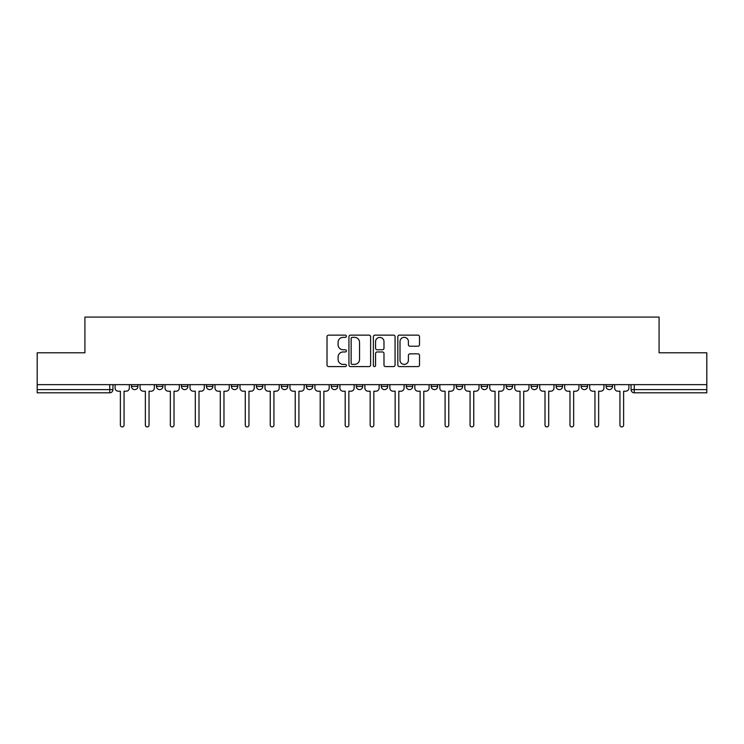 <?xml version="1.0" encoding="UTF-8"?>
<svg xmlns="http://www.w3.org/2000/svg" width="744" height="744" viewBox="0 0 744 744"><rect width="100%" height="100%" fill="white"/><g stroke="black" fill="none" stroke-linecap="round" stroke-linejoin="round"><path stroke-width="1.12" d="M346.379 336.251A1.097 1.097 0 0 0 345.281 335.144L328.588 335.144A1.572 1.572 0 0 0 327.016 336.716L327.016 365.006A1.572 1.572 0 0 0 328.588 366.578L345.281 366.578A1.097 1.097 0 0 0 346.379 365.481A1.097 1.097 0 0 0 345.281 364.383L343.124 364.383A5.031 5.031 0 0 1 338.092 359.352L338.092 356.99A5.031 5.031 0 0 1 343.124 351.968L345.281 351.968A1.097 1.097 0 0 0 346.379 350.861A1.097 1.097 0 0 0 345.281 349.764L343.124 349.764A5.031 5.031 0 0 1 338.092 344.732L338.092 342.38A5.031 5.031 0 0 1 343.124 337.348L345.281 337.348A1.097 1.097 0 0 0 346.379 336.251M406.261 384.648L406.261 386.406L412.669 386.406A3.199 3.199 0 0 1 409.47 389.614A3.199 3.199 0 0 1 406.261 386.406L406.261 384.648M331.331 384.648L331.331 386.406L337.739 386.406A3.199 3.199 0 0 1 334.53 389.614A3.199 3.199 0 0 1 331.331 386.406L331.331 384.648M281.372 384.648L281.372 386.406L287.779 386.406A3.199 3.199 0 0 1 284.58 389.614A3.199 3.199 0 0 1 281.372 386.406L281.372 384.648M256.401 384.648L256.401 386.406L262.799 386.406A3.199 3.199 0 0 1 259.6 389.614A3.199 3.199 0 0 1 256.401 386.406L256.401 384.648M206.441 384.648L206.441 386.406L212.849 386.406A3.199 3.199 0 0 1 209.641 389.614A3.199 3.199 0 0 1 206.441 386.406L206.441 384.648M417.933 346.23A1.572 1.572 0 0 0 419.504 344.658L419.504 336.716A1.572 1.572 0 0 0 417.933 335.144L399.389 335.144A1.572 1.572 0 0 0 397.817 336.716L397.817 365.006A1.572 1.572 0 0 0 399.389 366.578L417.933 366.578A1.572 1.572 0 0 0 419.504 365.006L419.504 355.418A1.572 1.572 0 0 0 417.933 353.846L409.991 353.846A1.572 1.572 0 0 0 408.419 355.418L408.419 360.18A4.204 4.204 0 0 1 404.215 364.383A4.204 4.204 0 0 1 400.012 360.18L400.012 341.552A4.204 4.204 0 0 1 404.215 337.348A4.204 4.204 0 0 1 408.419 341.552L408.419 344.658A1.572 1.572 0 0 0 409.991 346.23L417.933 346.23M37.2 384.648L37.2 352.786L84.918 352.786L84.918 317.084L659.082 317.084L659.082 352.786L706.8 352.786L706.8 384.648L37.2 384.648L37.2 389.614L112.93 389.614L112.93 384.648L112.93 389.614A3.199 3.199 0 0 1 109.731 392.813L37.2 392.813L37.2 389.614M370.624 336.716A1.572 1.572 0 0 0 369.052 335.144L350.508 335.144A1.572 1.572 0 0 0 348.936 336.716L348.936 365.006A1.572 1.572 0 0 0 350.508 366.578L369.052 366.578A1.572 1.572 0 0 0 370.624 365.006L370.624 336.716M374.948 335.144L393.492 335.144A1.572 1.572 0 0 1 395.064 336.716L395.064 365.006A1.572 1.572 0 0 1 393.492 366.578L385.559 366.578A1.572 1.572 0 0 1 383.988 365.006L383.988 353.539A1.572 1.572 0 0 0 382.416 351.968L377.143 351.968A1.572 1.572 0 0 0 375.571 353.539L375.571 365.481A1.097 1.097 0 0 1 374.474 366.578A1.097 1.097 0 0 1 373.376 365.481L373.376 336.716A1.572 1.572 0 0 1 374.948 335.144M631.07 384.648L631.07 389.614L706.8 389.614L706.8 392.813L634.269 392.813A3.199 3.199 0 0 1 631.07 389.614L631.07 384.648M706.8 384.648L706.8 389.614M606.09 384.648L606.09 386.406L612.489 386.406L612.489 384.648L612.489 386.406A3.199 3.199 0 0 1 609.289 389.614A3.199 3.199 0 0 1 606.09 386.406A3.199 3.199 0 0 0 609.289 389.614M587.518 386.406L587.518 384.648L587.518 386.406A3.199 3.199 0 0 1 584.31 389.614A3.199 3.199 0 0 1 581.111 386.406L587.518 386.406A3.199 3.199 0 0 1 584.31 389.614M581.111 384.648L581.111 386.406M562.538 384.648L562.538 386.406A3.199 3.199 0 0 1 559.33 389.614A3.199 3.199 0 0 1 556.131 386.406L562.538 386.406A3.199 3.199 0 0 1 559.33 389.614M556.131 384.648L556.131 386.406M537.559 384.648L537.559 386.406A3.199 3.199 0 0 1 534.359 389.614A3.199 3.199 0 0 1 531.151 386.406L537.559 386.406M531.151 384.648L531.151 386.406M512.579 384.648L512.579 386.406A3.199 3.199 0 0 1 509.38 389.614A3.199 3.199 0 0 1 506.18 386.406L512.579 386.406M506.18 384.648L506.18 386.406M487.599 384.648L487.599 386.406A3.199 3.199 0 0 1 484.4 389.614A3.199 3.199 0 0 1 481.201 386.406L487.599 386.406M481.201 384.648L481.201 386.406M462.629 384.648L462.629 386.406A3.199 3.199 0 0 1 459.42 389.614A3.199 3.199 0 0 1 456.221 386.406A3.199 3.199 0 0 0 459.42 389.614M456.221 384.648L456.221 386.406L462.629 386.406M437.649 384.648L437.649 386.406A3.199 3.199 0 0 1 434.44 389.614A3.199 3.199 0 0 1 431.241 386.406A3.199 3.199 0 0 0 434.44 389.614M431.241 384.648L431.241 386.406L437.649 386.406M412.669 384.648L412.669 386.406A3.199 3.199 0 0 1 409.47 389.614M387.689 384.648L387.689 386.406A3.199 3.199 0 0 1 384.49 389.614A3.199 3.199 0 0 1 381.291 386.406L387.689 386.406M381.291 384.648L381.291 386.406M362.709 384.648L362.709 386.406A3.199 3.199 0 0 1 359.51 389.614A3.199 3.199 0 0 1 356.311 386.406L362.709 386.406L362.709 384.648M356.311 384.648L356.311 386.406M337.739 384.648L337.739 386.406M312.759 384.648L312.759 386.406A3.199 3.199 0 0 1 309.56 389.614A3.199 3.199 0 0 1 306.351 386.406L312.759 386.406L312.759 384.648M306.351 384.648L306.351 386.406M287.779 384.648L287.779 386.406L287.779 384.648M262.799 386.406L262.799 384.648L262.799 386.406A3.199 3.199 0 0 1 259.6 389.614M237.82 384.648L237.82 386.406A3.199 3.199 0 0 1 234.62 389.614A3.199 3.199 0 0 1 231.421 386.406A3.199 3.199 0 0 0 234.62 389.614A3.199 3.199 0 0 0 237.82 386.406L237.82 384.648M231.421 384.648L231.421 386.406L237.82 386.406M212.849 384.648L212.849 386.406M187.869 384.648L187.869 386.406A3.199 3.199 0 0 1 184.67 389.614A3.199 3.199 0 0 1 181.462 386.406A3.199 3.199 0 0 0 184.67 389.614A3.199 3.199 0 0 0 187.869 386.406L181.462 386.406L181.462 384.648M156.482 384.648L156.482 386.406L162.89 386.406L162.89 384.648L162.89 386.406A3.199 3.199 0 0 1 159.69 389.614A3.199 3.199 0 0 1 156.482 386.406A3.199 3.199 0 0 0 159.69 389.614M131.511 384.648L131.511 386.406L137.91 386.406L137.91 384.648L137.91 386.406A3.199 3.199 0 0 1 134.71 389.614A3.199 3.199 0 0 1 131.511 386.406A3.199 3.199 0 0 0 134.71 389.614M109.731 384.648L109.731 392.813A3.199 3.199 0 0 0 112.93 389.614M352.238 337.348A1.097 1.097 0 0 0 351.14 338.446L351.14 363.277A1.097 1.097 0 0 0 352.238 364.383L354.516 364.383A5.031 5.031 0 0 0 359.547 359.352L359.547 342.38A5.031 5.031 0 0 0 354.516 337.348L352.238 337.348M383.988 341.636A4.204 4.204 0 0 0 379.784 337.432A4.204 4.204 0 0 0 375.571 341.636L375.571 348.192A1.572 1.572 0 0 0 377.143 349.764L382.416 349.764A1.572 1.572 0 0 0 383.988 348.192L383.988 341.636M115.097 388.015L115.097 384.648L115.097 388.015A3.199 3.199 0 0 0 118.296 391.214L120.379 391.214L120.379 425.075A1.841 1.841 0 0 0 122.221 426.917A1.841 1.841 0 0 0 124.062 425.075L124.062 391.214L126.145 391.214A3.199 3.199 0 0 0 129.344 388.015L129.344 384.648L129.344 388.015M118.296 391.214L120.379 391.214L120.379 425.075M124.062 425.075L124.062 391.214L126.145 391.214M140.077 388.015L140.077 384.648L140.077 388.015A3.199 3.199 0 0 0 143.276 391.214L145.359 391.214L145.359 425.075A1.841 1.841 0 0 0 147.2 426.917A1.841 1.841 0 0 0 149.042 425.075L149.042 391.214L151.125 391.214A3.199 3.199 0 0 0 154.324 388.015L154.324 384.648L154.324 388.015M165.047 388.015L165.047 384.648L165.047 388.015A3.199 3.199 0 0 0 168.256 391.214L170.339 391.214L170.339 425.075A1.841 1.841 0 0 0 172.18 426.917A1.841 1.841 0 0 0 174.022 425.075L174.022 391.214L176.096 391.214A3.199 3.199 0 0 0 179.304 388.015L179.304 384.648L179.304 388.015M143.276 391.214L145.359 391.214L145.359 425.075M149.042 425.075L149.042 391.214L151.125 391.214M168.256 391.214L170.339 391.214L170.339 425.075M174.022 425.075L174.022 391.214L176.096 391.214M190.027 388.015L190.027 384.648L190.027 388.015A3.199 3.199 0 0 0 193.235 391.214L195.309 391.214L195.309 425.075A1.841 1.841 0 0 0 197.151 426.917A1.841 1.841 0 0 0 198.992 425.075L198.992 391.214L201.075 391.214A3.199 3.199 0 0 0 204.284 388.015L204.284 384.648L204.284 388.015M215.007 388.015L215.007 384.648L215.007 388.015A3.199 3.199 0 0 0 218.206 391.214L220.289 391.214L220.289 425.075A1.841 1.841 0 0 0 222.131 426.917A1.841 1.841 0 0 0 223.972 425.075L223.972 391.214L226.055 391.214A3.199 3.199 0 0 0 229.254 388.015L229.254 384.648L229.254 388.015M239.987 388.015L239.987 384.648L239.987 388.015A3.199 3.199 0 0 0 243.186 391.214L245.269 391.214L245.269 425.075A1.841 1.841 0 0 0 247.11 426.917A1.841 1.841 0 0 0 248.952 425.075L248.952 391.214L251.035 391.214A3.199 3.199 0 0 0 254.234 388.015L254.234 384.648L254.234 388.015M193.235 391.214L195.309 391.214L195.309 425.075M198.992 425.075L198.992 391.214L201.075 391.214M218.206 391.214L220.289 391.214L220.289 425.075M223.972 425.075L223.972 391.214L226.055 391.214M243.186 391.214L245.269 391.214L245.269 425.075M248.952 425.075L248.952 391.214L251.035 391.214M264.966 388.015L264.966 384.648L264.966 388.015A3.199 3.199 0 0 0 268.166 391.214L270.249 391.214L270.249 425.075A1.841 1.841 0 0 0 272.09 426.917A1.841 1.841 0 0 0 273.932 425.075L273.932 391.214L276.015 391.214A3.199 3.199 0 0 0 279.214 388.015L279.214 384.648L279.214 388.015M268.166 391.214L270.249 391.214L270.249 425.075M273.932 425.075L273.932 391.214L276.015 391.214M289.937 388.015L289.937 384.648L289.937 388.015A3.199 3.199 0 0 0 293.145 391.214L295.228 391.214L295.228 425.075A1.841 1.841 0 0 0 297.07 426.917A1.841 1.841 0 0 0 298.911 425.075L298.911 391.214L300.985 391.214A3.199 3.199 0 0 0 304.194 388.015L304.194 384.648L304.194 388.015M293.145 391.214L295.228 391.214L295.228 425.075M298.911 425.075L298.911 391.214L300.985 391.214M314.917 388.015L314.917 384.648L314.917 388.015A3.199 3.199 0 0 0 318.125 391.214L320.199 391.214L320.199 425.075A1.841 1.841 0 0 0 322.04 426.917A1.841 1.841 0 0 0 323.882 425.075L323.882 391.214L325.965 391.214A3.199 3.199 0 0 0 329.173 388.015L329.173 384.648L329.173 388.015M318.125 391.214L320.199 391.214L320.199 425.075M323.882 425.075L323.882 391.214L325.965 391.214M339.896 388.015L339.896 384.648L339.896 388.015A3.199 3.199 0 0 0 343.096 391.214L345.179 391.214L345.179 425.075A1.841 1.841 0 0 0 347.02 426.917A1.841 1.841 0 0 0 348.862 425.075L348.862 391.214L350.945 391.214A3.199 3.199 0 0 0 354.144 388.015L354.144 384.648L354.144 388.015M343.096 391.214L345.179 391.214L345.179 425.075M348.862 425.075L348.862 391.214L350.945 391.214M364.876 388.015L364.876 384.648L364.876 388.015A3.199 3.199 0 0 0 368.075 391.214L370.159 391.214L370.159 425.075A1.841 1.841 0 0 0 372 426.917A1.841 1.841 0 0 0 373.841 425.075L373.841 391.214L375.925 391.214A3.199 3.199 0 0 0 379.124 388.015L379.124 384.648L379.124 388.015M389.856 388.015L389.856 384.648L389.856 388.015A3.199 3.199 0 0 0 393.055 391.214L395.138 391.214L395.138 425.075A1.841 1.841 0 0 0 396.98 426.917A1.841 1.841 0 0 0 398.821 425.075L398.821 391.214L400.904 391.214A3.199 3.199 0 0 0 404.104 388.015L404.104 384.648L404.104 388.015M414.827 388.015L414.827 384.648L414.827 388.015A3.199 3.199 0 0 0 418.035 391.214L420.118 391.214L420.118 425.075A1.841 1.841 0 0 0 421.96 426.917A1.841 1.841 0 0 0 423.801 425.075L423.801 391.214L425.875 391.214A3.199 3.199 0 0 0 429.083 388.015L429.083 384.648L429.083 388.015M439.806 388.015L439.806 384.648L439.806 388.015A3.199 3.199 0 0 0 443.015 391.214L445.089 391.214L445.089 425.075A1.841 1.841 0 0 0 446.93 426.917A1.841 1.841 0 0 0 448.772 425.075L448.772 391.214L450.855 391.214A3.199 3.199 0 0 0 454.063 388.015L454.063 384.648L454.063 388.015M464.786 388.015L464.786 384.648L464.786 388.015A3.199 3.199 0 0 0 467.985 391.214L470.069 391.214L470.069 425.075A1.841 1.841 0 0 0 471.91 426.917A1.841 1.841 0 0 0 473.751 425.075L473.751 391.214L475.834 391.214A3.199 3.199 0 0 0 479.034 388.015L479.034 384.648L479.034 388.015M489.766 388.015L489.766 384.648L489.766 388.015A3.199 3.199 0 0 0 492.965 391.214L495.048 391.214L495.048 425.075A1.841 1.841 0 0 0 496.89 426.917A1.841 1.841 0 0 0 498.731 425.075L498.731 391.214L500.814 391.214A3.199 3.199 0 0 0 504.014 388.015L504.014 384.648L504.014 388.015M368.075 391.214L370.159 391.214L370.159 425.075M373.841 425.075L373.841 391.214L375.925 391.214M393.055 391.214L395.138 391.214L395.138 425.075M398.821 425.075L398.821 391.214L400.904 391.214M418.035 391.214L420.118 391.214L420.118 425.075M423.801 425.075L423.801 391.214L425.875 391.214M443.015 391.214L445.089 391.214L445.089 425.075M448.772 425.075L448.772 391.214L450.855 391.214M467.985 391.214L470.069 391.214L470.069 425.075M473.751 425.075L473.751 391.214L475.834 391.214M492.965 391.214L495.048 391.214L495.048 425.075M498.731 425.075L498.731 391.214L500.814 391.214M514.746 388.015L514.746 384.648L514.746 388.015A3.199 3.199 0 0 0 517.945 391.214L520.028 391.214L520.028 425.075A1.841 1.841 0 0 0 521.87 426.917A1.841 1.841 0 0 0 523.711 425.075L523.711 391.214L525.794 391.214A3.199 3.199 0 0 0 528.993 388.015L528.993 384.648L528.993 388.015M517.945 391.214L520.028 391.214L520.028 425.075M523.711 425.075L523.711 391.214L525.794 391.214M539.716 388.015L539.716 384.648L539.716 388.015A3.199 3.199 0 0 0 542.925 391.214L545.008 391.214L545.008 425.075A1.841 1.841 0 0 0 546.849 426.917A1.841 1.841 0 0 0 548.691 425.075L548.691 391.214L550.765 391.214A3.199 3.199 0 0 0 553.973 388.015L553.973 384.648L553.973 388.015M542.925 391.214L545.008 391.214L545.008 425.075M548.691 425.075L548.691 391.214L550.765 391.214M564.696 388.015L564.696 384.648L564.696 388.015A3.199 3.199 0 0 0 567.904 391.214L569.978 391.214L569.978 425.075A1.841 1.841 0 0 0 571.82 426.917A1.841 1.841 0 0 0 573.661 425.075L573.661 391.214L575.744 391.214A3.199 3.199 0 0 0 578.953 388.015L578.953 384.648L578.953 388.015M567.904 391.214L569.978 391.214L569.978 425.075M573.661 425.075L573.661 391.214L575.744 391.214M589.676 388.015L589.676 384.648L589.676 388.015A3.199 3.199 0 0 0 592.875 391.214L594.958 391.214L594.958 425.075A1.841 1.841 0 0 0 596.8 426.917A1.841 1.841 0 0 0 598.641 425.075L598.641 391.214L600.724 391.214A3.199 3.199 0 0 0 603.923 388.015L603.923 384.648L603.923 388.015M592.875 391.214L594.958 391.214L594.958 425.075M598.641 425.075L598.641 391.214L600.724 391.214M614.656 388.015L614.656 384.648L614.656 388.015A3.199 3.199 0 0 0 617.855 391.214L619.938 391.214L619.938 425.075A1.841 1.841 0 0 0 621.779 426.917A1.841 1.841 0 0 0 623.621 425.075L623.621 391.214L625.704 391.214A3.199 3.199 0 0 0 628.903 388.015L628.903 384.648L628.903 388.015M617.855 391.214L619.938 391.214L619.938 425.075M623.621 425.075L623.621 391.214L625.704 391.214M634.269 384.648L634.269 392.813"/></g></svg>
